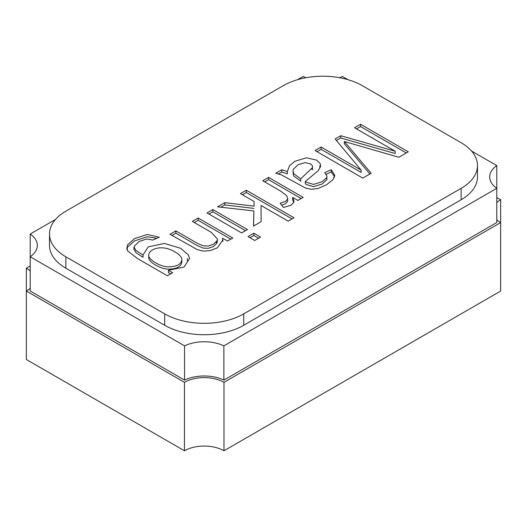 <?xml version="1.0" encoding="UTF-8"?>
<svg xmlns="http://www.w3.org/2000/svg" width="527" height="527" viewBox="0 0 527 527"><rect width="100%" height="100%" fill="white"/><g stroke="black" fill="none" stroke-linecap="round" stroke-linejoin="round"><path stroke-width="0.79" d="M30.21 265.997L26.35 268.223L26.35 359.506L184.45 450.783A27.951 16.133 180 0 1 223.975 450.783L500.65 291.049L500.65 222.585A27.951 16.133 180 0 1 496.79 219.799M26.35 268.223A27.951 16.133 180 0 1 30.21 271.016M30.21 288.256A27.951 16.133 180 0 1 26.35 291.042L184.45 382.325L184.45 450.783M184.45 382.325A27.951 16.133 180 0 1 223.975 382.325L223.975 450.783M223.975 382.325L500.65 222.585L500.65 199.766L496.79 197.539M496.79 202.559A27.951 16.133 180 0 1 500.65 199.766M362.312 85.67A55.895 32.272 0 0 0 283.262 85.67L65.875 211.175A55.895 32.272 0 0 0 49.505 233.995A55.895 32.272 0 0 0 65.875 256.814L164.688 313.861A55.895 32.272 0 0 0 243.737 313.861L461.125 188.356A55.895 32.272 0 0 0 477.495 165.537A55.895 32.272 0 0 0 461.125 142.718L362.312 85.67M395.184 151.236L354.513 127.758L360.547 124.273L408.273 151.822L398.867 157.257L344.375 141.532L371.16 173.251L362.774 178.093L315.054 150.544L321.121 147.04L361.12 170.135L335.132 138.95L340.725 135.722L395.184 151.236L395.184 153.522L340.725 138.002L340.725 135.722M275.72 173.251L281.754 169.766L287.347 171.565L289.54 165.676L294.876 161.275L306.47 157.804L316.674 160.136L320.133 163.495L320.653 166.38L318.163 170.755L305.331 181.505L306.852 182.421L313.591 184.404L322.293 181.69L326.931 177.322L326.99 176.216L324.711 172.665L331.285 169.747L334.737 175.326L332.972 179.674L326.299 184.918L318.038 188.475L311.365 189.318L305.581 188.073L281.28 174.812L275.72 173.251M280.133 203.205L285.568 201.466L287.755 198.837L286.708 195.741L280.832 191.209L262.723 180.754L268.533 177.395L303.17 197.388L297.893 200.438L292.65 197.408L293.908 200.892L293.829 202.309L291.286 205.135L283.467 207.48L280.133 203.205M254.146 201.518L240.45 193.613L246.293 190.234L294.02 217.789L288.17 221.162L261.036 205.497L261.135 221.663L253.507 226.063L253.889 210.945L217.539 206.841L224.785 202.658L254.014 206.143L254.146 201.518L254.014 206.143M254.712 240.483L248.013 236.61L253.856 233.237L260.562 237.104L254.712 240.483M241.623 232.921L206.992 212.928L212.836 209.555L247.473 229.548L241.623 232.921M222.961 239.963L217.256 247.874L210.392 250.549L203.494 251.122L197.335 249.653L170.01 234.278L175.853 230.905L196.953 243.085L202.987 245.799L208.264 246.023L213.475 244.258L217.177 240.543L217.539 239.126L211.248 232.335L192.315 221.406L198.159 218.026L232.789 238.02L227.519 241.07L222.592 238.224L222.592 240.503M172.645 272.749L167.375 275.792L137.442 258.513L127.659 250.957L126.816 248.645L127.527 244.864L134.392 238.665L147.165 234.482L159.273 237.216L152.79 240.075L146.849 238.955L139.161 241.452L134.425 246.056L134.326 247.598L135.979 250.444L143.034 255.028L148.179 246.88L164.45 243.434L180.715 248.316L188.086 254.627L189.634 258.447L184.035 267.044L168.39 270.292L172.645 272.749M471.494 150.985L496.79 165.59A30.744 17.747 0 0 0 489.669 176.947A30.744 17.747 0 0 0 496.79 188.304L223.883 345.864A30.744 17.747 0 0 0 184.542 345.864L30.21 256.761A30.744 17.747 0 0 0 37.331 245.404A30.744 17.747 0 0 0 30.21 234.047L55.506 219.443M339.599 77.713A30.744 17.747 0 0 0 342.458 76.487L347.991 79.682M297.584 79.682L303.117 76.487A30.744 17.747 0 0 0 305.976 77.713M49.505 233.995L49.505 245.404A55.895 32.272 0 0 0 65.875 268.223L164.688 325.278A55.895 32.272 0 0 0 243.737 325.278L461.125 199.766A55.895 32.272 0 0 0 477.495 176.947L477.495 165.537M496.79 165.59L496.79 222.532L223.883 380.092A30.744 17.747 0 0 0 184.542 380.092L30.21 290.996L30.21 234.047M223.883 345.864L223.883 380.092M184.542 345.864L184.542 380.092M356.489 128.898L360.547 126.552L360.547 124.273M360.547 126.552L406.297 152.968M369.875 173.996L344.375 143.818L344.375 141.532M317.03 151.684L321.121 149.319L321.121 147.04M321.121 149.319L361.12 172.415L361.12 170.135M336.417 140.492L340.725 138.002M278.572 173.884L281.754 172.046L281.754 169.766M281.754 172.046L287.347 173.844L287.347 171.565M326.773 177.751L326.931 179.608L322.293 183.969L313.591 186.683L306.852 184.707L305.331 183.785L305.331 181.505M326.134 174.312L331.285 172.026L331.285 169.747M331.285 172.026L334.592 176.664M304.85 162.632L298.084 164.74L293.48 169.088L292.966 170.781L293.671 173.673L300.686 178.864L312.531 167.579L312.511 165.952L310.541 163.857L304.85 162.632M293.052 172.546L293.671 175.952L300.686 181.143L300.686 178.864M312.531 169.865L312.379 167.929M264.699 181.894L268.533 179.681L268.533 177.395M268.533 179.681L301.194 198.534M293.77 202.473L292.65 199.693L292.65 197.408M281.681 205.187L285.568 203.745L287.755 201.123L287.59 199.404M242.427 194.753L246.293 192.52L246.293 190.234M246.293 192.52L292.044 218.929M261.122 221.669L261.036 205.497M253.566 226.03L253.889 210.945M220.846 207.21L224.785 204.937L224.785 202.658M224.785 204.937L254.014 208.422M249.989 237.749L253.856 235.516L253.856 233.237M253.856 235.516L258.586 238.244M208.969 214.067L212.836 211.834L212.836 209.555M212.836 211.834L245.496 230.688M194.292 222.546L198.159 220.312L198.159 218.026M198.159 220.312L230.813 239.166M171.986 235.424L175.853 233.184L175.853 230.905M175.853 233.184L196.953 245.365L202.987 248.085L208.264 248.303L213.475 246.544L217.177 242.822L217.348 240.062M126.875 248.981L127.527 247.15L134.392 240.944L147.165 236.761L156.901 238.263M134.326 249.877L135.979 252.723L143.034 257.308L143.034 255.028M170.669 273.888L168.39 272.571L168.39 270.292M148.752 257.288C147.738 261.576 160.182 269.06 168.291 269.139C176.841 269.06 181.367 266.576 181.861 261.708L181.861 259.422C181.703 256.972 179.45 254.508 175.096 252.038C162.533 244.014 149.088 248.79 148.752 255.002C147.738 259.291 160.182 266.781 168.291 266.86C176.841 266.774 181.367 264.297 181.861 259.422M65.875 256.814L65.875 268.223M164.688 313.861L164.688 325.278M243.737 313.861L243.737 325.278M461.125 188.356L461.125 199.766M319.843 165.722L319.843 168.008M326.608 178.067L326.608 178.613M334.171 175.326L334.171 177.606M293.052 172.184L293.052 173.027M311.727 168.851L311.727 169.246M293.697 201.097L293.697 202.651M222.888 239.956L222.888 241.419M216.301 241.998L216.301 242.67M127.264 248.079L127.264 250.358M133.937 247.295L133.937 249.581M187.335 258.447L187.335 260.733M148.759 257.295L148.759 255.015"/></g></svg>
